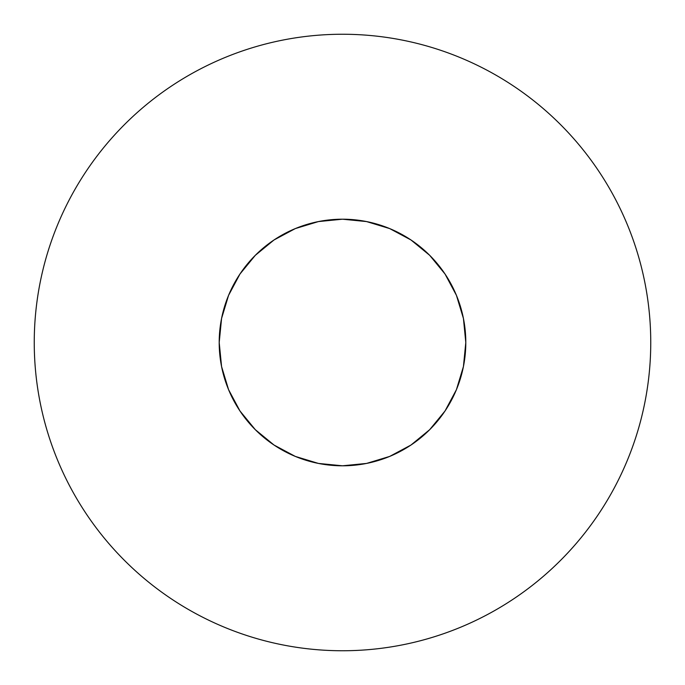 <?xml version="1.0" encoding="UTF-8"?>
<svg xmlns="http://www.w3.org/2000/svg" width="685" height="685" viewBox="0 0 685 685"><rect width="100%" height="100%" fill="white"/><g stroke="black" fill="none" stroke-linecap="round" stroke-linejoin="round"><path stroke-width="1.03" d="M389.688 456.415L366.552 463.428L342.5 465.8A123.3 123.3 0 0 1 219.2 342.5A123.3 123.3 0 0 1 342.5 219.2L366.552 221.572L389.688 228.584L411 239.981L429.683 255.317L445.019 274L456.415 295.312L463.428 318.448L465.8 342.5L463.428 366.552L456.415 389.688L445.019 411L429.683 429.683L411 445.019L389.688 456.415L366.552 463.428L342.5 465.8L318.448 463.428L295.312 456.415L274 445.019L255.317 429.683L239.981 411L228.584 389.688L221.572 366.552L219.2 342.5L221.572 318.448L228.584 295.312L239.981 274L255.317 255.317L274 239.981L295.312 228.584L318.448 221.572L342.5 219.2L366.552 221.572L389.688 228.584M342.5 34.25A308.25 308.25 0 0 1 650.75 342.5A308.25 308.25 0 0 1 342.5 650.75C362.742 650.75 382.787 648.772 402.634 644.825C422.491 640.877 441.765 635.029 460.466 627.289C479.157 619.54 496.925 610.044 513.759 598.801C530.584 587.559 546.15 574.775 560.467 560.467C574.775 546.15 587.559 530.584 598.801 513.759C610.044 496.925 619.54 479.157 627.289 460.466C635.029 441.765 640.877 422.491 644.825 402.634C648.772 382.787 650.75 362.742 650.75 342.5C650.75 322.258 648.772 302.213 644.825 282.366C640.877 262.509 635.029 243.235 627.289 224.534C619.54 205.843 610.044 188.075 598.801 171.241C587.559 154.416 574.775 138.849 560.467 124.533C546.15 110.225 530.584 97.441 513.759 86.199C496.925 74.956 479.157 65.46 460.466 57.711C441.765 49.971 422.491 44.123 402.634 40.175C382.787 36.228 362.742 34.25 342.5 34.25C322.258 34.25 302.213 36.228 282.366 40.175C262.509 44.123 243.235 49.971 224.534 57.711C205.843 65.46 188.075 74.956 171.241 86.199C154.416 97.441 138.849 110.225 124.533 124.533C110.225 138.849 97.441 154.416 86.199 171.241C74.956 188.075 65.46 205.843 57.711 224.534C49.971 243.235 44.123 262.509 40.175 282.366C36.228 302.213 34.25 322.258 34.25 342.5C34.25 362.742 36.228 382.787 40.175 402.634C44.123 422.491 49.971 441.765 57.711 460.466C65.46 479.157 74.956 496.925 86.199 513.759C97.441 530.584 110.225 546.15 124.533 560.467C138.849 574.775 154.416 587.559 171.241 598.801C188.075 610.044 205.843 619.54 224.534 627.289C243.235 635.029 262.509 640.877 282.366 644.825C302.213 648.772 322.258 650.75 342.5 650.75A308.25 308.25 0 0 1 34.25 342.5A308.25 308.25 0 0 1 342.5 34.25M513.759 598.801C530.584 587.559 546.15 574.775 560.467 560.467C574.775 546.15 587.559 530.584 598.801 513.759M598.801 171.241C587.559 154.416 574.775 138.849 560.467 124.533C546.15 110.225 530.584 97.441 513.759 86.199M171.241 86.199C154.416 97.441 138.849 110.225 124.533 124.533C110.225 138.849 97.441 154.416 86.199 171.241M86.199 513.759C97.441 530.584 110.225 546.15 124.533 560.467C138.849 574.775 154.416 587.559 171.241 598.801M429.683 255.317L445.019 274M456.415 295.312L463.428 318.448L465.8 342.5L463.428 366.552L456.415 389.688M429.683 429.683L411 445.019M295.312 228.584L318.448 221.572L342.5 219.2A123.3 123.3 0 0 1 465.8 342.5A123.3 123.3 0 0 1 342.5 465.8L318.448 463.428L295.312 456.415M255.317 429.683L239.981 411M228.584 389.688L221.572 366.552L219.2 342.5L221.572 318.448L228.584 295.312M255.317 255.317L274 239.981"/></g></svg>
